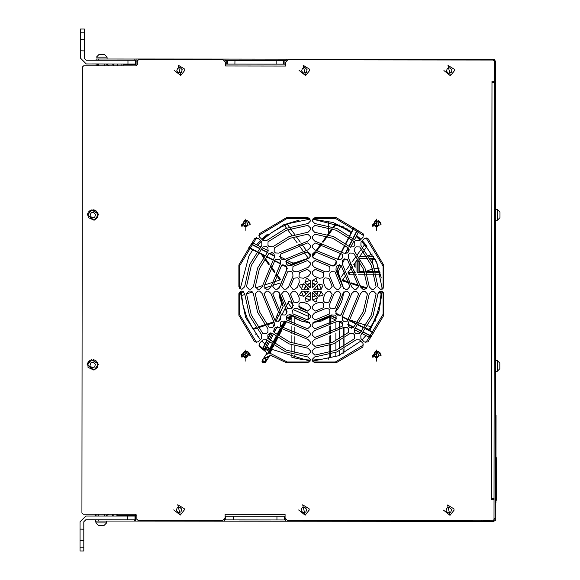 <?xml version="1.0" encoding="UTF-8"?>
<svg xmlns="http://www.w3.org/2000/svg" width="580" height="580" viewBox="0 0 580 580"><rect width="100%" height="100%" fill="white"/><g stroke="black" fill="none" stroke-linecap="round" stroke-linejoin="round"><path stroke-width="0.87" d="M269.83 355.7L263.313 358.715L269.084 356.019L267.634 357.113L267.844 357.599L266.409 357.461L262.907 359.317M266.387 354.112L268.047 353.749L265.981 354.714L263.313 358.715L269.084 356.019L267.974 357.273M267.583 357.222L267.844 357.599L266.452 357.628L265.937 358.164M383.061 266.068L383.061 288.586L383.061 266.068L366.002 237.822L368.039 238.634L364.428 238.547L360.977 241.99L360.89 245.434L373.071 264.719L378.051 286.984L380.545 289.355L381.256 289.362L383.75 286.861L383.772 265.14L368.039 238.634L383.772 265.14M365.791 342.729L383.061 314.266L383.061 292.015L383.061 306.11L383.061 292.015L383.75 293.734L381.248 291.232L380.545 291.232L378.044 293.603L373.02 315.853L360.803 335.117L360.883 338.56L364.327 342.012L367.938 341.932L383.728 315.462L383.75 293.734L383.728 315.462M238.895 286.825L241.389 289.217L242.099 289.224L244.593 286.846L249.618 264.596L261.841 245.333L261.754 241.889L258.31 238.438L254.7 238.518L238.917 264.995L254.7 238.518L256.621 237.706L239.453 266.068L239.453 288.296L239.453 274.217M282.786 328.142L283.627 326.496M328.983 317.369L321.334 321.03L313.004 322.589L328.983 317.369L330.498 317.492L335.813 320.204M292.044 316.339L289.536 314.295L299.461 320.414L303.021 321.574L309.582 322.589L301.941 321.269L294.836 318.173L294.836 325.257M343.679 291.972L342.722 298.171L341.236 302.637L338.278 308.168L335.392 311.88L343.679 291.972L335.392 311.88M287.209 311.975L284.824 309.017L287.209 311.975M278.828 291.784L281.713 303.615L279.705 297.837L278.828 291.784L281.706 303.623L278.886 311.366M255.961 327.627L252.858 328.635L246.899 317.528L243.035 305.529L241.374 292.806M257.614 245.296L261.196 241.331M262.523 240.011L271.295 232.776L281.119 227.055L287.419 224.417L289.384 227.121M378.377 292.472L381.118 293.364L379.929 303.383L377.312 313.127L373.317 322.393L369.185 329.339L366.176 328.36M333.957 227.367L335.892 224.714L343.73 228.23L351.074 232.674M356.127 236.524L360.151 240.163M361.478 241.49L366.415 247.174L364.508 249.799M329.802 354.431L329.802 357.592L321.074 359.404L312.185 360.093M310.314 360.093L301.411 359.397L292.712 357.592M499.96 217.406L499.967 212.149M499.967 212.048L497.473 209.554L497.466 210.061L497.459 220.168L499.96 217.674L499.96 216.963M499.967 212.824L499.96 216.797M499.967 212.715L499.967 212.316M499.808 368.51L499.815 363.232M499.808 368.677L499.808 368.068M499.815 363.928L499.808 367.901M499.815 363.421L499.815 363.863M495.516 415.287L495.661 400.483M495.392 415.287L496.016 415.287L495.929 502.7L495.559 502.708M362.108 339.793L365.929 335.552L369.286 337.263L371.07 336.277L373.701 332.565L366.016 328.592M358.36 232.138L354.822 239.076L356.649 235.494L360.949 239.373L356.649 235.494L358.36 232.138L357.367 230.354L353.655 227.722L349.638 235.494M260.55 246.797L253.228 243.063L251.198 244.289L248.943 247.406L248.82 247.769L252.757 249.828L248.9 256.092L240.214 288.927L248.9 256.092L252.757 249.828L255.193 251.067M279.052 314.846L278.356 316.056L276.928 315.578L275.145 320.936M268.33 341.373L265.306 347.311L266.909 346.912L266.662 347.391L265.306 347.311L264.995 347.899L268.33 341.373L265.017 347.869L266.597 347.529L265.009 347.884M262.827 348.051L266.873 340.105L262.827 348.051L263.864 349.029L264.995 347.899L264.437 348.457L266.372 347.819M264.734 349.928L265.321 349.341L265.176 348.406M343.686 288.55L337.959 271.687L336.733 270.113L343.635 288.492M309.771 257.73L292.777 263.465L291.204 264.69L309.727 257.781M313.004 322.589L329.737 316.861L331.31 315.643L313.062 322.531M272.042 344.274L269.91 348.442L270.403 349.117L266.626 347.471M269.497 350.9L270.106 348.507M265.394 362.34L264.052 362.123L264.313 361.855L263.545 361.442L263.973 361.514L263.813 360.825L262.058 362.058M494.493 60.936L495.74 60.944L494.493 60.936L494.493 61.378M494.066 498.329L491.564 498.329L491.564 499.576L494.059 499.583L491.564 499.576L491.978 81.229L494.472 81.236L494.044 520.188L492.79 520.811L482.799 520.797L482.799 521.42L224.496 521.166L224.496 519.695M495.74 60.936L495.291 519.876L494.044 519.876L495.291 519.876L495.291 520.811L494.044 520.811M123.098 65.881L123.098 64.01L118.103 64.003L117.356 64.75L117.356 65.873M116.913 514.192L116.906 515.315L117.66 516.07L117.66 514.192M491.564 498.329L492.811 498.329L492.811 499.576M494.044 519.564L492.79 520.811L287.564 520.608L285.063 518.107L285.07 514.359L225.127 514.3L225.127 518.049L222.626 520.543L138.134 520.456L136.887 519.209L136.887 515.461L135.64 514.213L83.194 514.163L81.947 512.909L82.389 67.091L83.636 65.844L136.082 65.895L137.337 64.648L137.337 60.9L138.591 59.653L223.075 59.733L225.576 62.234L225.569 65.982L285.512 66.04L285.519 62.292L288.013 59.798L493.247 60.001L494.493 61.255L494.472 81.236L493.225 81.236L493.225 82.483M285.686 519.76L285.686 521.224M481.552 520.797L481.552 521.42L494.037 521.434L493.413 521.434L494.037 521.434L494.044 520.188L494.037 521.434L492.043 521.434L493.413 521.434L492.043 521.434L493.899 520.188M224.496 521.166L135.633 521.079L135.64 514.213L136.887 515.461M224.953 60.581L224.953 59.117L286.143 59.175L286.143 60.646M286.143 59.175L482.009 59.37L482.009 59.994M136.082 65.895L136.09 59.029L224.953 59.117L96.128 58.986L96.128 60.233L96.128 58.986M80.547 32.748L84.296 32.748L84.296 29.007L80.547 29L80.54 39.614L84.288 39.621L84.267 58.225L86.268 60.226L127.977 60.269L127.97 64.01L135.466 64.017L135.466 60.276L136.09 60.276L127.977 60.269M83.788 547.252L80.04 547.252L80.033 550.993L83.781 551L83.795 540.386L80.047 540.379L80.062 521.775L85.811 516.033L127.52 516.077L127.52 519.825L135.01 519.832L135.017 516.084L127.52 516.077M127.52 519.825L85.811 519.782L83.81 521.775L83.803 529.149L80.055 529.141L83.803 529.149L83.795 540.386M84.274 50.859L80.526 50.852L80.533 43.978L80.54 39.614L84.288 39.621L80.54 39.614M499.815 363.152L497.321 360.651L497.307 371.272L499.808 368.771L497.307 371.272L495.436 371.265L497.307 371.272M497.459 220.168L495.588 220.161L497.459 220.168L499.96 217.674M263.922 361.463L265.712 361.862M289.906 318.348L290.783 317.869L291.124 318.536L287.941 321.081L290.217 319.457M278.879 291.827L283.185 306.385L279.959 312.924M286.505 316.317L288.775 318.594L290.783 317.869L290.232 317.731M278.69 315.44L277.291 314.723L277.98 313.374L277.153 315.012M283.968 325.858L284.62 324.8M283.004 323.176L284.2 322.821M265.567 361.42L265.234 361.594L265.103 360.731L265.473 360.796L265.807 361.724M285.121 324.089L285.548 323.524M286.107 322.864L282.482 327.91M381.118 293.364L381.147 292.523L378.943 291.805M335.892 224.714L335.102 224.424L333.159 227.085M290.275 317.709L290.703 317.912M274.442 323.046L273.107 327.04M274.753 343.889L277.907 337.719M278.762 336.03L281.923 329.839M98.013 364.943L97.868 363.696L94.888 360.1L90.219 360.245L87.399 364.936L93.946 370.098L98.013 364.943L97.868 363.696L91.466 359.781L87.399 364.936M106.597 522.928L104.117 525.422L98.549 525.415L102.769 525.422L98.549 525.415L104.117 525.422L106.597 522.921L95.983 522.913L98.462 525.415L95.983 522.913L95.99 521.043L106.604 521.05L106.597 522.928M104.501 54.621L98.926 54.621L96.447 57.115L102.986 57.123L107.061 57.123L104.581 54.621L99.013 54.621M98.165 215.086L98.013 213.839L95.033 210.243L90.371 210.395L87.551 215.079L94.098 220.24L98.165 215.086L98.013 213.839L91.611 209.924L87.551 215.079M249.922 354.104L244.325 351.494L248.03 351.828L249.574 353.358L250.19 355.605L249.922 354.104L241.715 357.091L241.447 355.591L241.715 357.091L250.19 355.605M376.681 349.986L376.703 361.224L376.681 349.986M245.811 349.979L245.826 361.217L245.811 349.979M245.811 219.102L245.833 230.347L245.811 219.102M376.696 219.11L376.696 230.347L376.696 219.11M240.214 291.385L245.666 317.499L260.369 339.757M312.417 361.209L338.517 355.779L360.782 341.113M369.757 330.498L378.907 311.91L382.3 291.464M382.307 289.13L376.913 263.001L362.268 240.7L376.913 263.001L382.307 289.13M351.589 231.667L333.029 222.524L312.62 219.117L333.029 222.524L351.589 231.667M310.162 219.117L284.026 224.532L261.732 239.214L284.026 224.532L310.162 219.117M278.356 316.056L275.993 321.661M309.539 218.356L307.958 217.79L286.23 217.768L307.958 217.79L310.452 220.291L310.452 221.002L308.074 223.496L285.817 228.476L266.524 240.656L263.081 240.569L259.637 237.118L259.724 233.508L286.23 217.768L259.724 233.508L258.912 235.422L287.165 218.356L309.539 218.356L287.165 218.356M238.866 315.317L238.887 293.589L241.389 291.095L242.099 291.095L244.586 293.473L249.567 315.73L261.754 335.022L261.66 338.466L258.209 341.91L254.598 341.823L238.866 315.317L238.887 293.589L239.453 292.008L239.453 314.258L256.628 342.628M314.556 348.203L333.486 343.896L349.943 333.587L353.372 333.688L354.699 335.015L354.598 338.64L336.11 350.248L314.824 355.069L312.192 352.575L312.2 350.697L314.556 348.203M369.3 286.991L364.987 268.054L354.685 251.604L354.779 248.175L356.113 246.848L359.738 246.95L371.338 265.437L376.159 286.716L373.665 289.348L371.787 289.348L369.3 286.991M308.082 232.246L289.152 236.553L272.694 246.862L269.265 246.761L267.938 245.434L268.047 241.809L286.527 230.209L307.813 225.381L310.445 227.882L310.445 229.752L308.082 232.246M253.344 293.458L257.65 312.395L267.96 328.853L267.858 332.282L266.532 333.601L262.907 333.5L251.299 315.02L246.478 293.734L248.972 291.102L250.85 291.102L253.344 293.458M367.394 293.879L363.218 311.779L353.481 327.381L349.834 327.497L348.515 326.163L348.399 322.755L360.535 293.545L363.029 291.211L364.907 291.218L367.394 293.879M353.553 253.155L363.261 268.772L367.401 286.687L364.907 289.34L363.029 289.34L360.543 287.006L348.464 257.774L348.58 254.359L349.914 253.032L353.553 253.155M274.246 247.993L289.862 238.286L307.784 234.139L310.438 236.64L310.438 238.511L308.096 241.005L278.864 253.083L275.457 252.96L274.13 251.633L274.246 247.993M269.084 327.301L259.383 311.677L255.236 293.763L257.73 291.109L259.608 291.109L262.095 293.444L274.173 322.683L274.057 326.09L272.731 327.417L269.084 327.301M307.668 346.303L289.761 342.12L274.166 332.383L274.05 328.744L275.377 327.417L278.791 327.308L308.002 339.445L310.329 341.939L310.329 343.817L307.668 346.303M255.243 286.578L259.419 268.671L269.163 253.069L272.803 252.96L274.13 254.286L274.238 257.701L262.102 286.911L259.608 289.239L257.73 289.239L255.243 286.578M314.969 234.146L332.876 238.329L348.478 248.066L348.587 251.706L347.26 253.032L343.846 253.141L314.635 241.012L312.308 238.518L312.308 236.64L314.969 234.146M348.392 332.456L332.775 342.164L314.86 346.311L312.207 343.817L312.207 341.939L314.541 339.445L343.773 327.374L347.188 327.49L348.515 328.817L348.392 332.456M272.607 333.514L289.043 343.853L307.973 348.196L310.322 350.697L310.322 352.567L307.683 355.062L286.411 350.197L267.953 338.553L267.851 334.928L269.178 333.601L272.607 333.514M268.032 251.517L257.694 267.953L253.344 286.875L250.85 289.231L248.972 289.231L246.486 286.592L251.35 265.314L262.986 246.855L266.619 246.761L267.938 248.088L268.032 251.517M350.03 246.942L333.594 236.596L314.672 232.254L312.315 229.76L312.315 227.882L314.954 225.388L336.226 230.26L354.692 241.896L354.786 245.521L353.459 246.848L350.03 246.942M354.605 328.933L364.943 312.504L369.293 293.574L371.787 291.225L373.665 291.225L376.152 293.864L371.287 315.136L359.651 333.594L356.026 333.696L354.699 332.362L354.605 328.933M266.43 339.706L285.693 351.922L307.944 356.954L310.314 359.448L310.314 360.158L307.813 362.652L286.085 362.63L270.294 355.004L265.35 362.399L262.24 360.318L267.177 352.923L259.615 346.847L259.536 343.229L262.986 339.786L266.43 339.706M314.563 356.961L336.828 351.973L356.113 339.793L359.556 339.887L363 343.338L362.913 346.949L336.407 362.681L314.679 362.66L312.185 360.158L312.185 359.448L314.563 356.961M335.356 218.356L363.834 235.639L363.022 233.61L336.552 217.819L363.022 233.61L363.109 237.22L359.658 240.664L356.214 240.743L336.951 228.527L314.693 223.503L312.323 221.002L312.323 220.291L314.824 217.797L336.552 217.819L314.824 217.797L313.251 218.356L335.356 218.356L313.251 218.356M239.931 64.126L271.15 64.155L239.931 64.126M239.482 519.934L270.7 519.963L239.482 519.934M98.172 519.796L122.525 519.818L91.306 519.789L95.678 519.789L95.671 521.043L98.172 521.043L98.172 519.796L103.791 519.796M96.128 63.981L122.975 64.01L91.756 63.974L96.128 63.981L96.121 65.852M380.748 353.981L375.195 351.494L379.015 351.9L381.06 355.605L372.585 357.106L372.324 355.598M249.835 222.995L244.325 220.618L247.914 220.886L250.19 224.728L241.715 226.222L241.454 224.721M375.202 220.618L372.585 226.222L381.067 224.736L380.806 223.235L375.202 220.618L379.777 221.632L381.067 224.736L372.585 226.222L372.324 224.728M312.62 219.117L344.157 227.179M299.642 319.848L299.461 320.414L299.642 319.848M303.021 321.574L303.202 321.015M287.992 302.803L291.928 308.255M293.255 309.575L308.792 316.52M251.894 327.127L251.676 326.786M241.396 293.357L241.381 292.987M328.084 358.041L327.678 358.143M349.24 272.281L355.25 272.288L348.181 272.281L355.105 272.288L348.428 272.281L348.428 273.782M364.022 242.578L362.5 242.57L364.022 242.578M353.597 264.821L357.933 258.854L357.925 272.288L364.581 272.296L357.273 272.288M366.553 272.296L373.738 272.303L366.553 272.296M375.68 272.31L380.038 272.31L375.68 272.31M380.632 274.811L376.326 274.804M374.397 274.804L367.299 274.797M365.356 274.797L358.172 274.789M356.192 274.782L348.848 274.775M346.818 274.775L346.361 274.775M349.675 274.782L349.675 272.281L355.17 272.288M347.123 228.825L344.832 228.817M360.644 239.076L359.208 239.076L359.208 237.727M347.159 230.151L347.159 228.846M358.099 238.235L358.099 236.734M357.954 238.105L357.954 236.604M357.019 237.278L357.019 235.806M368.452 255.599L372.396 253.96M363.406 243.571L364.907 243.571L363.406 243.571M373.803 256.447L368.96 256.44M366.777 256.44L359.694 256.433M375.333 259.441L370.424 259.071M368.09 258.702L359.912 258.433L366.43 258.433M370.083 258.441L374.839 258.448L370.083 258.441M366.415 271.302L372.599 268.736M374.564 268.685L378.994 268.692M379.77 271.31L375.398 271.31M373.44 271.31L366.219 271.302M364.233 271.295L359.18 271.295L359.187 260.79M372.723 263.9L372.73 259.441M358.063 272.288L358.077 259.057M356.983 271.563L356.99 260.144M355.112 267.525L355.119 262.733L355.112 267.525M379.334 291.544L382.3 291.544L379.334 291.544M378.986 311.649L377.805 311.649M376.768 314.643L377.964 314.643L376.768 314.643M368.779 329.998L368.779 329.208M375.231 321.095L375.231 318.413M328.498 221.234L328.49 225.663M328.49 227.599L328.483 233.523M328.36 357.969L328.36 359.129M343.099 353.684L343.106 348.993M343.106 346.847L343.113 338.814M343.121 336.56L343.128 327.932M343.171 280.183L343.171 279.168M343.222 227.969L343.229 226.707M91.908 367.633L89.972 365.596L90.77 362.899L93.503 362.246L95.439 364.283L94.641 366.973L91.908 367.633L89.972 365.596L90.77 362.899L92.046 362.203L93.503 362.246L95.439 364.283L94.641 366.973L91.908 367.633M88.552 361.63L89.429 360.76M90.958 359.926L91.915 359.687M93.162 359.651L94.134 359.825M95.591 360.485L96.381 361.108M97.15 362.036L97.411 367.394L93.946 370.098L87.993 367.379L88 362.486L87.109 364.515M103.675 525.422L98.556 525.415L103.675 525.422M97.375 65.859L97.375 63.981L107.365 63.996M178.234 65.148L180.721 75.465L184.781 70.311L184.636 69.064L178.234 65.148M178.684 73L176.748 70.963L177.538 68.273L180.271 67.614L182.207 69.651L181.409 72.348L178.684 73L176.748 70.963L177.538 68.273L178.821 67.577L180.271 67.614L182.207 69.651L181.409 72.348L178.684 73M184.636 69.064L184.781 70.311L180.721 75.465L174.167 70.303M447.542 504.991L450.022 515.308L454.089 510.153L453.944 508.907L447.542 504.991M447.985 512.843L446.049 510.806L446.846 508.109L449.58 507.457L451.515 509.494L450.718 512.183L447.985 512.843L446.049 510.806L446.846 508.109L448.123 507.42L449.58 507.457L451.515 509.494L450.718 512.183L447.985 512.843M453.944 508.907L454.089 510.153L450.022 515.308L443.475 510.146M93.648 212.389L95.584 214.426L94.787 217.123L92.061 217.775L90.125 215.738L90.922 213.048L93.648 212.389L95.584 214.426L94.787 217.123L92.061 217.775L90.125 215.738L90.922 213.041L92.198 212.352L93.656 212.389M88.704 211.78L89.581 210.91M91.103 210.069L92.068 209.837M93.307 209.793L94.279 209.967M95.743 210.627L96.526 211.25M97.302 212.179L97.563 217.536L94.098 220.24L88.145 217.529L88.145 212.628L87.261 214.658M447.977 65.417L450.457 75.733L454.524 70.579L454.379 69.332L447.977 65.417M448.42 73.269L446.484 71.231L447.282 68.534L450.015 67.882L451.95 69.919L451.153 72.609L448.42 73.269L446.484 71.231L447.282 68.534L448.558 67.846L450.015 67.882L451.95 69.919L451.153 72.609L448.42 73.269M454.379 69.332L454.524 70.579L450.457 75.733L443.91 70.572M302.68 504.846L305.167 515.163L309.227 510.009L309.082 508.762L302.68 504.846M303.123 512.698L301.187 510.661L301.984 507.971L304.717 507.311L306.653 509.349L305.856 512.046L303.123 512.698L301.187 510.661L301.984 507.971L303.267 507.275L304.717 507.311L306.653 509.349L305.856 512.046L303.123 512.698M309.082 508.762L309.227 510.009L305.167 515.163L298.613 510.001M177.799 504.723L180.286 515.04L184.353 509.885L184.201 508.638L177.799 504.723M178.249 512.575L176.313 510.538L177.11 507.848L179.836 507.188L181.772 509.225L180.975 511.923L178.249 512.575L176.313 510.538L177.11 507.848L178.386 507.152L179.844 507.188L181.772 509.225L180.975 511.923L178.249 512.575M184.201 508.638L184.353 509.885L180.286 515.04L173.732 509.878M375.884 351.306L376.565 351.233M377.718 351.357L378.385 351.574M379.617 352.357L380.219 353.017M375.195 351.494L372.585 357.106L381.06 355.605L380.799 354.104M375.303 357.258L374.564 355.228L375.949 353.568L378.08 353.945L378.82 355.975L377.435 357.635L375.303 357.258M378.82 355.975L378.08 353.945L375.949 353.568L374.564 355.228M241.476 355.076L241.563 354.59M245.006 351.306L245.623 351.233M246.79 351.335L247.392 351.524M244.325 351.494L241.447 355.591L244.325 351.494M244.426 357.258L243.687 355.221L245.079 353.568L247.21 353.938L247.95 355.975L246.558 357.628L244.426 357.258M247.95 355.975L247.21 353.938L245.079 353.568L243.687 355.221M245.006 220.429L245.543 220.364M246.739 220.451L247.268 220.603M248.573 221.328L249.255 222.017M244.325 220.618L241.715 226.222L250.19 224.728L249.929 223.227M244.434 226.381L243.694 224.351L245.079 222.691L247.21 223.068L247.95 225.098L246.565 226.758L244.434 226.381M247.95 225.098L247.21 223.068L245.079 222.691L243.694 224.351M495.661 399.932L495.653 403.528M495.653 402.977L495.646 415.287M495.936 500.207L496.56 500.207L496.603 457.75L495.973 457.75M376.014 220.414L377.029 220.371M378.225 220.632L379.132 221.103M380.204 222.118L380.502 222.582M375.303 226.388L374.564 224.351L375.956 222.698L378.087 223.075L378.827 225.105L377.435 226.765L375.303 226.388M378.827 225.105L378.087 223.075L375.956 222.698L374.564 224.351M258.803 345.093L265.161 350.262L265.053 351.371M312.961 361.971L335.349 361.971L363.718 344.839M265.459 360.97L266.307 360.97M267.068 359.832L265.662 359.723L267.068 359.832M261.696 341.076L264.886 344.005M383.061 314.266L383.061 292.015M310.082 361.209L271.962 349.37L269.946 353.329L268.692 352.488L287.158 361.971L309.531 361.971M260.406 240.533L256.592 244.774M269.207 339.655L272.419 333.355M273.455 331.325L275.507 327.301M278.393 321.639L280.742 317.035M281.713 315.129L285.15 308.371M286.129 306.465L288.833 301.158L291.885 302.716L288.833 301.158M305.522 309.669L298.229 305.95L307.327 311.054M307.298 319.928L308.248 318.065L308.589 313.2L308.93 315.244M306.399 321.69L306.153 322.183L309.524 322.538M335.399 311.808L343.621 292.03M333.043 266.155L312.982 257.788M287.245 268.38L278.879 288.564M274.782 324.539L274.18 325.96M272.549 356.381L271.491 355.743M268.047 353.749L268.569 352.727M282.315 264.893L286.962 267.3M256.657 251.814L249.451 248.146M280.408 263.922L274.144 260.732M272.44 259.862L266.227 256.693M264.531 255.831L258.339 252.677M270.541 332.906L267.757 338.365L270.541 332.906M353.793 241.099L350.617 247.334M349.32 249.871L348.167 252.126M344.89 258.564L342.185 263.871M341.257 265.683L338.582 270.925L338.459 272.433M336.589 261.101L334.08 265.945M337.531 259.238L340.728 252.981M341.591 251.278L344.759 245.064M345.622 243.375L348.776 237.184M262.269 247.667L268.467 250.828M271.215 252.235L272.962 253.119M279.625 256.519L285.055 259.282M286.868 260.21L292.023 262.834L293.531 262.965M306.153 322.183L309.582 322.589M312.939 257.738L333.116 266.155M278.828 288.615L287.245 268.308M281.713 303.615L283.185 306.385M280.321 312.692L279.611 312.431M314.672 283.917L312.265 283.12L314.672 283.917M316.97 285.911L318.326 289.297L316.97 285.911M318.304 291.167L316.905 294.495M315.578 295.822L312.25 297.214M310.38 297.228L306.994 295.865M305.653 294.553L304.21 291.153M304.195 289.282L305.609 285.831L304.195 289.282M306.936 284.505L310.387 283.098L306.936 284.505M265.321 349.341L268.939 351.183L269.497 350.769M268.692 352.488L272.658 344.716L268.692 352.488M273.513 343.026L276.675 336.828L273.513 343.026M277.537 335.131L280.713 328.911L277.537 335.131M285.382 321.443L282.271 325.851L281.583 327.207L282.605 326.018L281.88 327.446M271.962 349.37L269.946 353.329M365.929 335.552L362.123 333.616M369.286 337.263L362.348 333.732M360.405 332.739L354.192 329.57M351.552 328.229L349.551 327.207M342.998 323.865L337.632 321.132M340.387 315.527L335.639 313.077M342.265 316.484L348.529 319.674M350.233 320.544L356.446 323.712M358.143 324.575L364.327 327.729M265.473 360.796L265.93 358.215L265.473 360.796M264.582 362.34L265.64 361.971L264.313 361.855L263.813 360.825L261.95 361.695M287.637 320.849L290.029 319.138L289.5 318.144L288.731 319.08L286.252 316.6M290.319 317.688L290.769 317.833M276.928 315.578L277.32 314.737M315.397 284.838L312.265 283.497M310.387 283.475L307.204 284.773M305.877 286.099L304.572 289.282M304.587 291.153L305.921 294.292M307.262 295.597L310.38 296.851M312.25 296.837L315.31 295.553M316.637 294.227L317.927 291.167M317.942 289.297L316.702 286.179M291.124 318.536L290.964 319.036L291.131 318.543M310.38 294.19L309.154 293.712M307.806 292.414L307.255 291.16M307.233 289.282L307.762 287.985M309.082 286.665L310.387 286.136M312.257 286.165L313.512 286.716M314.81 288.071L315.288 289.297M315.252 291.167L314.759 292.342M313.432 293.668L312.25 294.161M339.481 224.953L339.481 226.178M339.387 322.023L339.38 328.498M339.38 330.796L339.373 338.923M339.365 341.069L339.358 348.798M339.358 350.871L339.351 355.431M113.165 516.062L113.165 515.315L113.223 516.062M113.607 64.75L113.607 65.873M118.081 64.003L123.098 64.01M226.2 64.112L285.512 64.17L284.889 64.17L284.896 60.422L286.143 60.422L234.944 60.371L224.953 60.364L226.2 60.364L226.2 64.112L284.889 64.17M495.291 519.876L494.044 519.876L495.291 519.876M494.493 62.502L495.74 62.502M309.517 69.187L309.662 70.434L309.517 69.187L303.115 65.272L305.595 75.588L309.662 70.434L305.595 75.588L299.048 70.427M307.016 301.948L306.051 301.549L305.341 297.518L310.38 292.487L310.373 299.606L307.016 301.948M316.564 301.556L315.6 301.955L312.25 299.606L312.257 292.487L317.282 297.525L316.564 301.556M310.394 280.843L310.387 287.963L305.356 282.924L306.073 278.893L307.037 278.494L310.394 280.843M315.621 278.501L316.586 278.9L317.296 282.938L312.257 287.963L312.265 280.843L315.621 278.501M356.149 289.333L354.264 289.333L351.777 287.027L342.243 263.936L342.381 260.55L343.708 259.224L347.369 259.369L358.636 286.65L356.149 289.333M281.648 259.166L280.321 257.839L280.459 254.178L307.741 242.904L310.43 245.398L310.423 247.276L308.125 249.77L285.034 259.303L281.648 259.166M312.214 335.051L312.214 333.174L314.512 330.687L337.611 321.146L340.996 321.284L342.323 322.618L342.178 326.279L314.896 337.546L312.214 335.051M266.495 291.117L268.373 291.124L270.86 293.422L280.401 316.513L280.263 319.899L278.929 321.226L275.268 321.081L264.001 293.806L266.495 291.117M349.856 293.937L341.142 314.911L337.451 315.085L336.117 313.751L335.958 310.401L343.005 293.444L345.492 291.196L347.369 291.196L349.856 293.937M286.687 270.048L279.64 287.013L277.153 289.253L275.268 289.253L272.788 286.52L281.496 265.538L285.186 265.372L286.52 266.706L286.687 270.048M336.175 264.096L334.841 265.423L331.499 265.589L314.534 258.542L312.286 256.055L312.294 254.178L315.027 251.691L336.001 260.406L336.175 264.096M291.145 314.86L308.103 321.907L310.351 324.394L310.351 326.279L307.61 328.758L286.636 320.051L286.462 316.354L287.796 315.027L291.145 314.86M310.409 262.965L310.409 264.857L308.241 267.329L297.344 271.832L294.06 271.607L292.726 270.273L292.965 266.532L307.603 260.485L310.409 262.965M329.955 270.309L328.613 271.643L325.337 271.861L314.44 267.337L312.279 264.857L312.286 262.972L315.092 260.493L329.723 266.568L329.955 270.309M292.69 310.148L294.024 308.806L297.308 308.589L308.197 313.12L310.358 315.592L310.358 317.485L307.545 319.957L292.922 313.882L292.69 310.148M312.228 317.485L312.228 315.592L314.396 313.12L325.3 308.618L328.577 308.843L329.911 310.184L329.672 313.918L315.034 319.964L312.228 317.485M307.407 311.09L299.294 307.726L298.946 303.898L300.302 302.55L303.434 302.231L308.379 304.282L310.365 306.733L310.365 308.64L307.407 311.09M310.401 271.81L310.401 273.716L308.408 276.16L303.456 278.204L300.324 277.885L298.976 276.529L299.331 272.702L307.451 269.352L310.401 271.81M315.23 269.359L323.343 272.731L323.691 276.558L322.342 277.907L319.203 278.226L314.258 276.167L312.272 273.724L312.272 271.81L315.23 269.359M327.823 291.182L329.73 291.182L332.188 294.14L328.817 302.245L324.988 302.601L323.64 301.245L323.321 298.113L325.38 293.168L327.823 291.182M323.306 307.748L315.194 311.098L312.236 308.64L312.243 306.733L314.23 304.29L319.181 302.245L322.313 302.571L323.662 303.92L323.306 307.748M329.737 289.311L327.823 289.304L325.38 287.317L323.336 282.366L323.662 279.226L325.017 277.878L328.838 278.24L332.195 286.353L329.737 289.311M294.814 289.275L292.907 289.268L290.457 286.317L293.821 278.204L297.649 277.856L298.997 279.205L299.316 282.344L297.264 287.288L294.814 289.275M292.907 291.145L294.814 291.145L297.257 293.139L299.302 298.091L298.976 301.223L297.627 302.571L293.799 302.216L290.45 294.096L292.907 291.145M336.69 291.189L338.575 291.189L341.055 294.002L334.979 308.625L331.238 308.857L329.904 307.523L329.687 304.239L334.211 293.349L336.69 291.189M292.704 307.487L291.363 308.821L287.629 308.582L281.583 293.944L284.062 291.138L285.947 291.138L288.419 293.306L292.929 304.203L292.704 307.487M338.575 289.318L336.69 289.311L334.218 287.151L329.715 276.247L329.94 272.97L331.274 271.636L335.015 271.875L341.062 286.505L338.575 289.318M281.59 286.447L287.665 271.824L291.399 271.592L292.733 272.933L292.951 276.211L288.427 287.107L285.954 289.268L284.062 289.26L281.59 286.447M279.632 293.379L286.643 310.358L286.469 313.7L285.142 315.027L281.452 314.853L272.781 293.857L275.268 291.124L277.146 291.131L279.632 293.379M347.369 289.326L345.492 289.326L343.005 287.071L335.994 270.099L336.168 266.749L337.502 265.423L341.192 265.604L349.863 286.592L347.369 289.326M310.416 256.055L308.168 258.535L291.189 265.553L287.847 265.379L286.513 264.045L286.694 260.355L307.69 251.684L310.416 254.17L310.416 256.055L307.255 251.727M334.798 315.07L336.125 316.404L335.943 320.095L314.954 328.766L312.221 326.279L312.221 324.394L314.476 321.914L331.448 314.904L334.798 315.07M284.969 321.095L308.045 330.68L310.344 333.174L310.336 335.051L307.646 337.538L280.394 326.214L280.256 322.552L281.583 321.226L284.969 321.095M342.185 316.579L351.77 293.502L354.264 291.204L356.142 291.204L358.629 293.9L347.311 321.153L343.65 321.291L342.323 319.964L342.185 316.579M280.452 263.878L270.867 286.948L268.373 289.246L266.495 289.246L264.009 286.556L275.333 259.296L278.994 259.159L280.321 260.493L280.452 263.878M342.388 257.897L341.055 259.224L337.669 259.354L314.592 249.77L312.301 247.283L312.301 245.405L314.991 242.911L342.251 254.236L342.388 257.897M238.895 286.723L238.917 264.995M322.654 284.983L323.053 285.947L320.704 289.297L313.584 289.289L318.623 284.265L322.654 284.983M309.06 289.289L301.941 289.282L299.599 285.918L299.998 284.961L304.029 284.251L309.06 289.289M323.046 294.531L322.639 295.495L318.608 296.206L313.577 291.167L320.704 291.174L323.046 294.531M299.983 295.474L299.592 294.51L301.941 291.153L309.06 291.16L304.014 296.192L299.983 295.474M98.303 364.523L97.418 362.493M98.448 214.665L97.563 212.643M112.157 516.062L112.926 514.192L108.917 514.184L105.683 516.055M494.472 81.236L491.978 81.229L491.978 82.483L494.472 82.483M482.009 59.37L493.87 59.378L493.87 59.928M483.256 59.37L483.256 59.994M494.407 60.798L492.5 59.378M105.676 519.803L135.64 519.832M283.642 60.422L283.642 64.17L283.642 60.422L284.896 60.422M227.447 64.112L227.447 60.364L227.447 64.112M226.2 60.364L227.447 60.364M113.165 514.192L113.165 515.315M225.127 516.171L225.75 516.171L225.743 519.919L284.439 519.977L284.446 516.229L225.75 516.171L225.743 519.919L284.439 519.977M284.446 516.229L285.07 516.229M225.743 519.919L224.496 519.919L225.743 519.919M113.252 65.46L113.607 65.206M112.926 514.192L113.165 514.851M494.037 521.434L494.044 520.188M96.932 514.17L96.925 516.048M95.678 514.17L95.678 516.048M134.386 519.832L134.386 521.079L135.633 521.079L98.172 521.043M95.983 522.913L95.671 521.043M135.633 521.079L481.552 521.42M494.493 60.632L494.493 59.378L494.493 60.632L494.493 59.378L493.87 59.378M134.843 60.276L134.843 59.022M98.121 63.981L97.375 63.981L98.121 63.981M84.296 32.748L84.288 39.621M83.781 551L80.033 550.993M80.04 547.252L80.047 540.379M80.526 50.852L80.519 58.225L86.26 63.974L127.97 64.01M113.607 64.003L104.864 63.989L104.864 65.866L104.864 63.989L106.176 63.989M104.24 63.989L106.118 63.989L109.359 65.866M98.622 65.859L98.622 63.981L97.375 63.981M113.368 65.873L112.607 63.996M302.419 68.397L305.152 67.737L307.088 69.774L306.291 72.471L303.558 73.123L301.622 71.086L302.419 68.397L303.695 67.7L305.152 67.737L307.088 69.774L306.291 72.471L303.558 73.123L301.622 71.086L302.419 68.397M291.095 302.31L293.429 305.537M295.996 308.089L308.705 313.562M291.638 316.035L287.549 317.369M273.521 321.922L266.546 324.191M264.668 324.8L257.817 327.026M279.546 283.2L272.912 285.353M270.954 285.991L264.407 288.115M252.699 291.921L246.486 293.944M244.651 294.538L241.534 295.553M280.589 279.502L276.334 273.651M275.087 271.933L270.635 265.8M269.439 264.161L265.125 258.223M263.965 256.621L262.718 254.91M308.082 257.853L303.985 252.213M302.774 250.553L298.424 244.557M297.25 242.948L293.001 237.097M291.856 235.516L287.665 229.752M286.527 228.186L284.591 225.518M342.338 280.763L349.363 283.047M351.379 283.7L358.592 286.041M360.521 286.672L366.632 288.659M347.797 319.305L348.616 319.565M350.508 320.182L357.381 322.415M359.238 323.024L366.016 325.228M367.858 325.822L370.83 326.786M312.461 256.962L316.194 251.821M317.441 250.103L321.9 243.97M323.096 242.324L327.41 236.386M328.577 234.777L332.811 228.948M341.004 277.153L345.165 271.433M346.376 269.773L350.726 263.784M351.893 262.175L356.142 256.331M357.287 254.743L361.478 248.98M362.616 247.421L364.501 244.825M329.802 317.289L329.802 324.242M329.802 326.359L329.802 333.935M329.802 335.958L329.802 343.295M329.802 345.274L329.802 352.481M294.836 327.316L294.836 334.725M294.836 336.719L294.836 343.947M294.836 345.905L294.836 353.039M294.836 354.967L294.836 358.143M346.224 229.6L346.224 228.817M354.692 272.288L354.699 270.976M354.699 266.742L354.706 263.298M343.976 353.242L343.983 348.507M343.983 346.354L343.991 338.234M343.991 335.95L343.998 327.2M335.856 356.823L335.856 352.364M335.863 350.349L335.871 342.852M335.871 340.772L335.878 333.007M335.878 330.832L335.892 322.531M335.987 224.75L335.987 223.546M375.361 351.966L373.056 356.932L375.361 351.966M244.492 351.958L242.179 356.925L244.492 351.958M244.499 221.089L242.186 226.055L244.499 221.089M375.376 221.089L373.056 226.048L375.376 221.089M267.308 359.469L265.727 359.353M264.437 348.457L264.995 347.899M371.316 336.037L363.442 332.021M361.739 331.151L355.46 327.954M353.742 327.076L347.804 324.053M336.835 318.456L331.31 315.643M336.277 313.903L339.858 315.73M342.004 316.825L348.261 320.015M349.965 320.885L356.192 324.06M357.882 324.923L364.08 328.077M365.77 328.94L373.571 332.92M357.128 230.108L353.068 238.068M352.198 239.772L349 246.043M348.13 247.762L345.086 253.728M339.496 264.705L336.733 270.113M334.87 265.401L336.806 261.609M337.872 259.514L341.062 253.25M341.932 251.546L345.107 245.318M345.97 243.629L349.131 237.43M349.986 235.741L354.01 227.846M251.198 244.289L259.231 248.385M260.935 249.255L267.213 252.452M268.931 253.329L274.84 256.345M285.81 261.935L291.204 264.69M286.237 266.423L282.859 264.697M280.669 263.581L274.412 260.391M272.709 259.528L266.481 256.353M264.785 255.49L258.586 252.329M256.904 251.466L248.943 247.406M270.983 332.876L268.04 338.64M267.162 340.366L263.074 348.384M317.651 282.489L316.049 281.394L312.344 280.234M310.314 280.22L304.957 282.409M303.514 283.852L301.31 289.202M301.325 291.232L303.572 296.547M304.993 297.946L310.322 300.114M312.294 300.099L317.586 297.895M318.978 296.51L321.189 291.218M321.204 289.246L319.051 283.917M286.89 267.177L282.366 264.871M280.445 263.885L274.173 260.695M272.477 259.825L266.256 256.657M264.56 255.794L258.368 252.633M256.686 251.778L248.82 247.769M357.367 230.354L353.329 238.279M352.459 239.982L349.254 246.261M348.377 247.986L345.433 253.764M339.829 264.755L336.958 270.396M334.196 265.894L336.618 261.152M337.575 259.274L340.764 253.011M341.627 251.314L344.803 245.094M345.665 243.404L348.819 237.213M349.675 235.524L353.655 227.722M251.444 244.049L259.441 248.131M261.145 249.001L267.431 252.206M269.149 253.083L274.855 255.99M285.882 261.609L291.486 264.465M371.07 336.277L363.232 332.282M361.529 331.412L355.243 328.207M353.524 327.33L347.782 324.401M336.777 318.79L331.028 315.861M335.704 313.193L340.329 315.556M342.236 316.52L348.5 319.718M350.197 320.58L356.417 323.756M358.114 324.619L364.305 327.772M365.987 328.628L373.701 332.565M265.814 348.377L269.432 350.219M265.103 360.731L265.56 358.15M267.771 353.466L268.939 351.183M268.961 352.792L272.962 344.933M273.825 343.244L276.979 337.052M277.842 335.363L281.01 329.143M285.672 321.683L282.605 326.018M281.619 329.607L278.458 335.813M277.595 337.495L274.442 343.679M273.586 345.361L269.584 353.213M286.259 322.146L283.272 326.359M289.688 318.471L288.731 319.08M273.252 346.84L273.898 345.571M284.802 320.965L280.988 326.721M280.118 328.432L276.935 334.674M276.065 336.371L272.904 342.577M281.605 325.51L282.271 325.851M269.671 348.928L269.91 348.442L266.909 346.912L269.316 342.185M270.193 340.474L273.39 334.196M274.267 332.478L277.218 326.692M264.052 362.123L262.53 362.739M263.494 361.391L262.08 362.123M121.104 64.01L121.097 65.881M494.044 518.31L495.291 518.31M137.337 61.023L136.09 61.023M136.09 64.772L123.098 64.757M276.145 64.162L276.152 60.414M234.936 64.119L234.944 60.371M117.66 515.315L135.64 515.337M233.24 519.926L233.24 516.178M276.95 516.222L276.95 519.97M493.413 520.884L493.413 521.434M135.64 519.078L136.887 519.086M98.629 60.24L98.629 58.986M83.803 529.149L80.055 529.141M291.899 316.803L288.195 318.007M274.094 322.589L267.075 324.873M265.183 325.489L258.303 327.722M256.44 328.324L253.329 329.339M280.481 279.806L273.47 282.09M271.425 282.75L264.139 285.121M262.196 285.751L255.533 287.919M243.767 291.74L241.367 292.516M279.937 279.988L275.95 274.492M274.688 272.76L270.186 266.561M268.982 264.908L264.647 258.934M263.472 257.324L261.13 254.098M306.001 249.987L301.498 243.796M300.295 242.143L295.959 236.169M294.785 234.559L290.536 228.708M342.577 279.988L349.174 282.134M351.219 282.793L358.505 285.164M360.448 285.795L367.14 287.97M312.294 255.816L315.266 251.713M316.528 249.973L321.037 243.774M322.241 242.121L326.583 236.14M327.751 234.53L332.006 228.672M342.236 280.452L346.644 274.391M347.906 272.658L352.401 266.466M359.107 257.237L363.363 251.387M330.614 317.55L330.614 323.792M330.614 325.931L330.614 333.58M330.614 335.624L330.614 343.005M330.614 344.998L330.614 352.234M330.614 354.192L330.614 357.367M291.899 316.231L291.899 323.712M291.899 325.866L291.899 333.522M291.899 335.566L291.899 342.961M291.899 344.948L291.899 352.19M291.899 354.148L291.899 357.36M497.473 209.554L495.596 209.547M497.321 360.651L495.45 360.651M104.422 516.055L104.422 514.177L104.422 516.055M98.179 516.048L98.179 514.177L98.179 516.048M107.061 57.123L107.061 59L107.061 57.123M106.597 522.921L106.604 521.05M367.038 246.145L366.531 246.66M364.885 244.557L365.356 244.093M357.331 236.067L356.867 236.538M255.475 334.181L255.983 333.667M257.629 335.769L257.157 336.233M261.732 239.214L267.525 234.161M282.873 225.025L299.207 220.139M356.649 235.494L360.949 239.373M362.268 240.7L366.763 245.797M376.297 261.551L381.256 277.965M265.64 361.971L264.582 361.971M308.734 313.693L308.901 314.628M263.973 361.514L264.313 361.855M84.296 29.007L80.547 29"/></g></svg>
